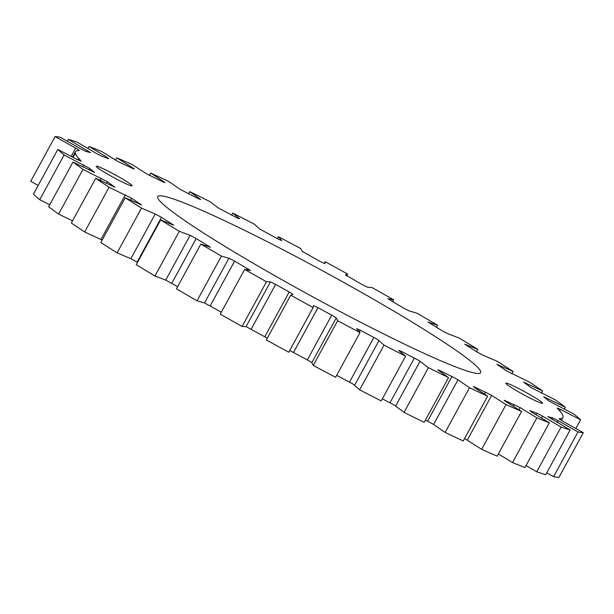 <?xml version="1.0" encoding="UTF-8"?>
<svg xmlns="http://www.w3.org/2000/svg" width="614" height="614" viewBox="0 0 614 614"><rect width="100%" height="100%" fill="white"/><g stroke="black" fill="none" stroke-linecap="round" stroke-linejoin="round"><path stroke-width="0.92" d="M512.728 388.409A20.93 1.566 28.6 0 0 531.839 398.985A20.93 1.566 28.6 0 0 542.592 403.244A20.93 1.566 28.6 0 0 535.692 398.049A20.93 1.566 28.6 0 0 516.581 387.472A20.93 1.566 28.6 0 0 505.829 383.205A20.93 1.566 28.6 0 0 512.728 388.409M102.96 171.344A20.431 1.535 28.6 0 0 121.618 181.667A20.431 1.535 28.6 0 0 132.11 185.835A20.431 1.535 28.6 0 0 125.386 180.754A20.431 1.535 28.6 0 0 106.729 170.431A20.431 1.535 28.6 0 0 96.237 166.271A20.431 1.535 28.6 0 0 102.96 171.344M67.218 141.212L68.246 139.324A306.486 22.979 28.6 0 1 77.272 142.21L95.868 153.155L101.724 156.156L108.632 158.734L107.55 157.591L89.038 146.485A306.486 22.979 28.6 0 1 101.502 151.42L118.233 161.659L133.192 168.658L134.243 168.957L132.693 167.775L116.821 157.852A306.486 22.979 28.6 0 1 132.348 164.675L146.708 173.892L163.401 182.097L164.997 182.65L163.999 181.813L150.752 173.064A306.486 22.979 28.6 0 1 168.865 181.575L180.416 189.496L198.337 198.66L200.586 199.519L200.018 198.982L189.803 191.668A306.486 22.979 28.6 0 1 209.95 201.607L218.346 207.992L236.95 217.84L239.66 218.753L232.783 213.096A306.486 22.979 28.6 0 1 254.357 224.164L259.338 228.815L278.065 239.038L281.772 240.634L278.388 236.705A306.486 22.979 28.6 0 1 300.73 248.555L302.149 251.333L320.431 261.633L324.913 263.644L325.236 261.764A306.486 22.979 28.6 0 1 347.67 274.044L346.68 275.855M38.16 185.474L30.7 181.299L55.083 136.577A306.486 22.979 28.6 0 1 60.402 137.329L80.288 148.649L85.753 151.336L90.481 152.633L68.246 139.324M57.8 149.455L33.417 194.177A306.486 22.979 28.6 0 0 39.733 199.696L64.117 154.974A306.486 22.979 28.6 0 1 57.8 149.455L77.886 159.847L81.294 161.282L78.646 158.366A277.582 20.815 -151.4 0 1 75.345 153.208L75.284 152.433A277.582 20.815 -151.4 0 1 75.484 151.765A277.582 20.815 -151.4 0 1 78.062 150.56L79.336 150.53L77.648 149.256L55.083 136.577M73.028 162.012L48.644 206.734A306.486 22.979 28.6 0 0 58.614 214.086L82.997 169.364A306.486 22.979 28.6 0 1 73.028 162.012L94.61 172.496L89.629 168.374L64.117 154.974M95.738 178.29L71.354 223.012A306.486 22.979 28.6 0 0 84.671 231.977L109.054 187.255A306.486 22.979 28.6 0 1 95.738 178.29L114.887 187.193L107.396 181.744L82.997 169.364M125.233 197.808L100.85 242.53A306.486 22.979 28.6 0 0 117.113 252.838L141.496 208.115A306.486 22.979 28.6 0 1 125.233 197.808L141.512 204.922L131.603 198.238L109.054 187.255M102.177 240.097L84.671 231.977M160.63 219.958L136.247 264.68A306.486 22.979 28.6 0 0 154.951 276.016L179.334 231.294A306.486 22.979 28.6 0 1 160.63 219.958L173.67 225.154L161.421 217.302L155.227 214.002L141.496 208.115M137.528 262.324L130.843 258.724L117.113 252.838M200.839 244.073L176.456 288.795A306.486 22.979 28.6 0 0 197.04 300.814L221.424 256.092A306.486 22.979 28.6 0 1 200.839 244.073L210.387 247.258L196.196 238.516L190.102 235.369L179.334 231.294M244.648 269.423L220.265 314.145A306.486 22.979 28.6 0 0 242.1 326.479L266.484 281.757A306.486 22.979 28.6 0 1 244.648 269.423L250.543 270.582L234.632 261.08L228.899 258.233L221.424 256.092M290.714 295.234L266.33 339.956A306.486 22.979 28.6 0 0 288.764 352.236L313.148 307.514A306.486 22.979 28.6 0 1 290.714 295.234L292.924 294.398L291.243 293.131L275.632 284.359L270.444 281.895L266.484 281.757M267.32 338.145L246.06 326.617L242.1 326.479M337.654 320.723L313.27 365.445A306.486 22.979 28.6 0 0 335.612 377.295L359.996 332.573A306.486 22.979 28.6 0 1 337.654 320.723L336.234 317.945L334.561 316.732L317.952 307.645L313.47 305.634L313.148 307.514M313.27 365.445L311.851 362.667L310.177 361.454L289.716 350.494M384.026 345.114L359.643 389.836A306.486 22.979 28.6 0 0 381.217 400.904L405.601 356.181A306.486 22.979 28.6 0 1 384.026 345.114L377.495 339.388L360.318 330.24L356.611 328.643L359.996 332.573M359.643 389.836L353.111 384.111L336.672 375.346M428.434 367.671L404.05 412.393A306.486 22.979 28.6 0 0 424.197 422.332L448.581 377.61A306.486 22.979 28.6 0 1 428.434 367.671L418.74 360.418L401.426 351.438L398.724 350.525L405.601 356.181M404.05 412.393L394.357 405.14L382.338 398.839M469.518 387.703L445.135 432.425A306.486 22.979 28.6 0 0 463.248 440.936L487.631 396.214A306.486 22.979 28.6 0 1 469.518 387.703L457.046 379.183L440.046 370.618L437.797 369.758L438.365 370.296L448.581 377.61M445.135 432.425L432.663 423.906L425.425 420.076M506.036 404.603L481.652 449.325A306.486 22.979 28.6 0 0 497.179 456.148L521.562 411.426A306.486 22.979 28.6 0 1 506.036 404.603L491.246 395.109L474.983 387.181L473.379 386.628L474.384 387.465L487.631 396.214M481.652 449.325L464.575 438.503M218.292 242.284A183.893 13.784 28.6 0 0 386.221 335.198A183.893 13.784 28.6 0 0 480.647 372.667A183.893 13.784 28.6 0 0 420.091 326.993A183.893 13.784 28.6 0 0 252.162 234.08A183.893 13.784 28.6 0 0 157.737 196.61A183.893 13.784 28.6 0 0 218.292 242.284M512.498 462.58L536.882 417.858A306.486 22.979 28.6 0 0 549.346 422.793L524.962 467.515A306.486 22.979 28.6 0 1 512.498 462.58L498.384 453.946M536.728 471.79L561.112 427.068A306.486 22.979 28.6 0 0 570.137 429.954L545.754 474.676A306.486 22.979 28.6 0 1 536.728 471.79L526.052 465.512M553.598 476.671L577.981 431.949A306.486 22.979 28.6 0 0 583.3 432.701L558.917 477.423A306.486 22.979 28.6 0 1 553.598 476.671L546.782 472.788M575.84 428.526L580.583 419.822A306.486 22.979 28.6 0 0 574.267 414.304L548.755 400.904L543.774 396.782L565.356 407.266A306.486 22.979 28.6 0 0 555.386 399.914L530.987 387.534L523.489 382.085L542.646 390.988A306.486 22.979 28.6 0 0 529.329 382.023L506.78 371.04L496.872 364.355L513.15 371.47A306.486 22.979 28.6 0 0 496.887 361.162L483.157 355.276L476.878 351.922L464.714 344.124L477.753 349.32A306.486 22.979 28.6 0 0 459.049 337.984L448.281 333.909L442.187 330.762L427.996 322.02L437.544 325.205A306.486 22.979 28.6 0 0 416.96 313.186L409.484 311.045L403.751 308.197L387.841 298.696L393.735 299.855A306.486 22.979 28.6 0 0 371.9 287.521L367.939 287.383L362.751 284.919L345.459 274.88L347.67 274.044M565.356 407.266L564.281 409.239M542.646 390.988L541.471 393.137M513.15 371.47L511.823 373.903M477.753 349.32L476.472 351.676M437.544 325.205L436.401 327.308M393.735 299.855L392.676 301.812M324.284 263.506L325.236 261.764M277.328 238.654L278.388 236.705M231.662 215.161L232.783 213.096M188.575 193.924L189.803 191.668M149.425 175.497L150.752 173.064M115.616 160.054L116.821 157.852M580.583 419.822L560.498 409.431L557.09 407.995L559.738 410.912A277.582 20.815 -151.4 0 1 563.038 416.069L563.099 416.845A277.582 20.815 -151.4 0 1 562.9 417.512A277.582 20.815 -151.4 0 1 560.321 418.717L559.047 418.748L562.693 421.166L583.3 432.701M536.882 417.858L520.15 407.619L505.192 400.62L504.14 400.32L505.69 401.502L521.562 411.426M561.112 427.068L542.515 416.123L536.659 413.122L529.752 410.543L531.333 411.994L549.346 422.793M577.981 431.949L558.095 420.628L552.631 417.942L547.903 416.645L570.137 429.954M221.324 312.188L204.516 302.955L197.04 300.814M177.6 286.692L165.719 280.091L154.951 276.016M72.529 220.863L58.614 214.086M49.719 204.761L39.733 199.696M87.948 148.488L89.038 146.485M559.899 419.485L560.321 418.717M78.646 158.366L77.855 159.832M75.284 152.433L72.705 157.169M73.081 157.361L75.345 153.208M106.659 157.998L107.051 157.284M87.265 151.75L87.856 150.66M71.186 156.378L75.691 148.112M82.905 166.931L83.941 165.036M100.174 180.401L101.325 178.29M100.949 239.506L125.333 194.784M130.843 258.724L155.227 214.002M207.724 246.429L208.146 245.654M246.882 269.876L247.596 268.556M264.841 336.672L289.225 291.949M307.376 359.842L331.76 315.12M349.527 382.085L373.911 337.362M390.02 402.73L414.404 358.008M427.613 421.143L451.996 376.42M484.438 394.104L485.559 392.039M132.394 168.313L132.693 167.775M163.754 182.258L163.999 181.813M497.985 365.261L498.238 364.8M525.154 383.397L525.469 382.814M545.984 398.67L546.437 397.841M559.707 410.881L560.498 409.431M551.848 419.377L552.631 417.942M557.113 422.424L558.095 420.628M535.807 414.68L536.659 413.122M541.456 418.065L542.515 416.123M504.969 401.034L505.192 400.62M513.12 406.146L514.071 404.403M518.96 409.799L520.15 407.619M474.714 387.68L474.983 387.181M467.292 440.108L491.676 395.385M439.693 371.247L440.046 370.618M433.584 424.504L457.967 379.782M400.934 352.344L401.426 351.438M395.654 406.007L420.037 361.285M359.413 331.905L360.318 330.24M354.662 385.185L379.045 340.463M293.569 352.367L317.952 307.645M311.851 362.667L336.234 317.945M246.06 326.617L270.444 281.895M251.249 329.081L275.632 284.359M204.516 302.955L228.899 258.233M210.249 305.803L234.632 261.08M165.719 280.091L190.102 235.369M171.813 283.238L196.196 238.516M137.122 262.078L161.505 217.356M171.767 224.501L172.073 223.933M130.544 200.179L131.603 198.238M140.222 204.516L140.468 204.063M106.491 183.409L107.396 181.744M88.815 169.878L89.629 168.374M78.078 159.939L78.838 158.542M72.797 157.215L75.345 152.541M72.575 157.1L75.484 151.765M561.334 420.383L562.9 417.512"/></g></svg>
